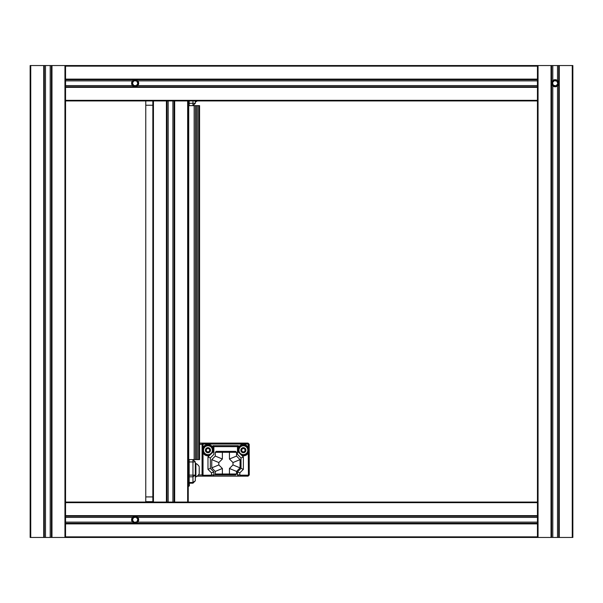 <?xml version="1.0" encoding="UTF-8"?>
<svg xmlns="http://www.w3.org/2000/svg" width="603" height="603" viewBox="0 0 603 603"><rect width="100%" height="100%" fill="white"/><g stroke="black" fill="none" stroke-linecap="round" stroke-linejoin="round"><path stroke-width="0.9" d="M188.415 485.076L188.415 485.362A30.436 30.436 0 0 1 188.242 485.475M188.242 486.598A31.379 31.379 0 0 0 189.357 485.86L188.415 485.362M188.415 482.415L188.415 483.923L189.357 484.405L189.357 483.184M188.415 459.592L188.415 460.368M189.357 485.86L189.357 484.405A30.203 30.203 0 0 1 188.242 485.189M145.768 496.925L152.845 496.925L152.845 501.643L145.768 501.643L145.768 100.935M152.845 100.935L152.845 105.239L145.768 105.239M152.845 496.925L152.845 105.239M189.184 100.935L189.184 105.653L192.96 105.653L192.96 100.935M195.319 100.935L195.319 103.294L192.96 105.653L195.319 103.294L192.96 105.653L194.151 105.653L194.151 459.592L199.57 459.592L199.57 105.653L199.096 105.653L199.096 459.592M188.242 104.711L189.184 105.653L188.716 105.653L188.716 459.592L194.151 459.592M188.242 459.592L188.716 459.592M188.242 105.653L188.716 105.653M194.151 105.653L195.44 105.653L195.44 459.592M195.44 105.653L196.616 105.653L196.616 459.592L196.616 105.653L197.897 105.653L197.897 459.592M197.897 105.653L199.096 105.653M136.677 522.952L133.602 522.944M137.017 522.771L138.69 519.763L137.017 522.771M137.786 522.123A3.543 3.543 0 0 0 137.786 517.397L135.147 516.221L132.509 517.397A3.543 3.543 0 0 0 132.509 522.123L135.147 523.298L137.786 522.123L537.454 522.123M137.017 516.748L138.69 519.763L137.017 516.748M133.602 516.575L136.677 516.567M133.286 516.748C131.379 518.753 131.379 520.766 133.286 522.771C131.379 520.766 131.379 518.753 133.286 516.748M30.738 65.546L30.738 537.454L30.15 537.454L30.15 65.546L65.546 65.546L65.546 502.065L537.454 502.065L537.454 516.221L65.546 516.221L65.546 537.454L537.454 537.454L537.454 536.866L65.546 536.866M65.546 523.298L537.454 523.298L537.454 536.866M65.546 502.065L65.546 515.633L537.454 515.633L537.454 523.298M557.278 86.071L555.152 86.779L553.026 86.071M558.024 85.309L557.526 85.867M557.511 85.875L558.695 83.237L557.511 80.598A3.543 3.543 0 0 0 552.793 80.598L551.617 83.237L552.793 85.875A3.543 3.543 0 0 0 557.511 85.875L557.511 537.454L537.454 537.454M557.511 537.454L572.85 537.454L572.85 65.546L557.511 65.546L557.511 80.598L558.024 81.171M553.026 80.41L555.152 79.702L557.278 80.41M552.785 85.867L552.288 85.317M552.288 81.164L552.778 80.614M557.511 65.546L537.454 65.546L537.454 79.702L65.546 79.702L65.546 79.114L537.454 79.114L537.454 100.935L65.546 100.935L65.546 100.347L537.454 100.347L537.454 502.065M551.617 537.454L551.617 65.546M558.695 537.454L558.695 65.546M30.738 537.454L65.546 537.454M44.305 65.546L44.305 537.454M51.383 65.546L51.383 537.454M136.677 86.433L133.602 86.425M138.69 83.237C136.971 87.156 136.971 87.156 138.69 83.237C136.971 87.156 136.971 87.156 138.69 83.237A3.543 3.543 0 0 0 137.786 80.877L135.147 79.702L132.509 80.877A3.543 3.543 0 0 0 132.509 85.603L135.147 86.779L137.786 85.603A3.543 3.543 0 0 0 138.69 83.237C136.971 79.325 136.971 79.325 138.69 83.237C136.971 79.325 136.971 79.325 138.69 83.237M133.602 80.056L136.677 80.048M132.864 80.538L131.612 83.237L132.864 85.943M537.454 86.779L65.546 86.779M537.454 65.546L65.546 65.546M188.242 502.065L188.242 100.935M174.086 502.065L174.086 100.935M167.008 502.065L167.008 100.935M152.845 502.065L152.845 501.643M188.242 460.534L189.184 459.592L189.184 483.184L188.242 482.242M192.96 483.184L192.96 459.592L195.319 461.951L195.319 480.825L192.96 483.184L189.184 483.184M553.35 85.287A2.721 2.721 0 0 0 556.026 85.822L553.35 85.287A2.721 2.721 0 0 1 552.484 82.701L553.35 85.287M556.953 81.194A2.721 2.721 0 0 0 552.484 82.701L554.278 80.659L556.953 81.194A2.721 2.721 0 0 1 557.828 83.772L556.953 81.194M556.026 85.822A2.721 2.721 0 0 0 557.828 83.772L556.026 85.822M195.319 463.481L195.907 463.481L195.907 476.935A7.485 7.485 0 0 0 199.216 473.747L199.216 472.933M199.216 467.483L199.216 473.747M195.907 100.935L195.907 101.764A7.485 7.485 0 0 0 197.226 100.935M134.085 522.266A2.721 2.721 0 0 0 136.791 521.942L134.085 522.266A2.721 2.721 0 0 1 132.449 520.087L134.085 522.266M136.218 517.253A2.721 2.721 0 0 0 132.449 520.087L133.512 517.585L136.218 517.253A2.721 2.721 0 0 1 137.853 519.432L136.218 517.253M136.791 521.942A2.721 2.721 0 0 0 137.853 519.432L136.791 521.942M133.7 85.543A2.721 2.721 0 0 0 136.421 85.649L133.7 85.543A2.721 2.721 0 0 1 132.426 83.139L133.7 85.543M136.602 80.938A2.721 2.721 0 0 0 132.426 83.139L133.881 80.832L136.602 80.938A2.721 2.721 0 0 1 137.876 83.342L136.602 80.938M136.421 85.649A2.721 2.721 0 0 0 137.876 83.342L136.421 85.649M222.371 474.953L222.371 474.011L215.294 474.011L216.236 474.953L235.585 474.953L236.527 474.011L222.371 474.011L222.371 468.486L218.829 464.943L218.829 462.546L222.371 459.011L222.371 452.303L215.294 452.303L216.236 451.361L235.585 451.361L236.527 452.303L235.585 451.361M222.371 451.361L222.371 452.303L236.527 452.303L236.527 456.079L229.449 459.011L232.984 462.546L240.062 459.614L236.527 456.079M215.294 452.303L215.294 456.079L211.751 459.614L211.751 467.875L215.294 471.418L215.294 474.011M222.371 459.011L215.294 456.079M236.527 474.011L236.527 471.418L240.062 467.875L240.062 459.614M232.984 462.546L232.984 464.943L229.449 468.486L236.527 471.418M222.371 468.486L215.294 471.418M218.829 464.943L211.751 467.875M218.829 462.546L211.751 459.614M232.984 464.943L240.062 467.875M206.211 450.758A0.422 0.422 0 0 0 206.61 451.451A0.844 0.844 0 0 1 207.575 452.009A0.422 0.422 0 0 0 208.374 452.009A0.844 0.844 0 0 1 209.339 451.451A0.422 0.422 0 0 0 209.738 450.758A0.844 0.844 0 0 1 209.738 449.642A0.422 0.422 0 0 0 209.339 448.956A0.844 0.844 0 0 1 208.374 448.398A0.422 0.422 0 0 0 207.575 448.398A0.844 0.844 0 0 1 206.61 448.956A0.422 0.422 0 0 0 206.211 449.642A0.844 0.844 0 0 1 206.211 450.758M207.975 445.775A4.425 4.425 0 0 1 212.399 450.2A4.425 4.425 0 0 1 207.975 454.624A4.425 4.425 0 0 1 203.55 450.2A4.425 4.425 0 0 1 207.975 445.775M241.607 450.758A0.422 0.422 0 0 0 242.007 451.451A0.844 0.844 0 0 1 242.971 452.009A0.422 0.422 0 0 0 243.77 452.009A0.844 0.844 0 0 1 244.735 451.451A0.422 0.422 0 0 0 245.127 450.758A0.844 0.844 0 0 1 245.127 449.642A0.422 0.422 0 0 0 244.735 448.956A0.844 0.844 0 0 1 243.77 448.398A0.422 0.422 0 0 0 242.971 448.398A0.844 0.844 0 0 1 242.007 448.956A0.422 0.422 0 0 0 241.607 449.642A0.844 0.844 0 0 1 241.607 450.758M243.371 445.775A4.425 4.425 0 0 1 247.795 450.2A4.425 4.425 0 0 1 243.371 454.624A4.425 4.425 0 0 1 238.946 450.2A4.425 4.425 0 0 1 243.371 445.775M216.236 474.953L211.517 474.953L210.696 476.136L240.65 476.136L239.828 474.953L237.469 474.953L238.652 476.136M211.246 475.187L202.91 475.3L202.563 443.099L199.57 443.099L202.073 443.099L202.073 474.953L198.41 474.953M197.189 476.136L203.256 476.136L202.073 474.953M199.57 444.283L202.073 444.283M203.256 476.136L210.696 476.136M240.65 476.136L248.089 476.136L249.265 474.953L249.19 444.283L248.504 443.589L248.579 475.646M203.023 475.187L203.023 452.921A5.661 5.661 0 0 0 209.249 455.695L213.13 451.979L212.927 447.434A5.661 5.661 0 0 0 203.023 447.434L203.023 444.042L248.248 444.042L248.255 447.32A5.661 5.661 0 0 0 238.411 447.434L238.215 451.979L242.097 455.695A5.661 5.661 0 0 0 248.27 453.019L248.428 475.3M248.323 475.187L240.1 475.187M212.693 476.136L213.877 474.953L213.877 471.9L210.334 468.365L210.334 457.948L213.877 454.406L213.877 446.642L237.469 446.642L237.469 451.843L238.215 451.979M203.023 447.434L202.91 447.901M202.91 452.454L203.023 452.921M248.27 453.019L248.376 452.574M202.563 443.099L248.014 443.099L248.504 443.589M248.368 447.758L248.255 447.32M207.975 445.459A4.718 4.718 0 0 1 212.693 450.177A4.718 4.718 0 0 1 207.975 454.896A4.718 4.718 0 0 1 203.256 450.177A4.718 4.718 0 0 1 207.975 445.459M213.13 451.979L213.877 451.843M238.411 447.434L238.411 445.692L212.927 445.692L213.877 446.642M212.927 445.692L212.927 447.434M209.249 455.695L207.975 456.968L210.334 457.948M207.975 456.968L207.975 469.345L211.517 472.88L211.517 474.953M243.371 445.459A4.718 4.718 0 0 1 248.089 450.177A4.718 4.718 0 0 1 243.371 454.896A4.718 4.718 0 0 1 238.652 450.177A4.718 4.718 0 0 1 243.371 445.459M239.828 474.953L239.828 472.88L243.371 469.345L243.371 456.968L242.097 455.695M238.411 445.692L237.469 446.642M211.517 472.88L213.877 471.9M207.975 469.345L210.334 468.365M239.828 472.88L237.469 471.9L237.469 474.953M243.371 469.345L241.012 468.365L237.469 471.9M243.371 456.968L241.012 457.948L241.012 468.365M237.469 451.843L237.469 454.406L241.012 457.948M188.242 103.294L195.319 103.294M537.454 517.397L137.786 517.397M132.509 517.397L65.546 517.397M132.509 522.123L65.546 522.123M537.454 502.653L65.546 502.653M537.454 523.886L65.546 523.886M552.793 80.598L552.793 65.546M552.793 537.454L552.793 85.875M551.021 537.454L551.021 65.546M538.049 537.454L538.049 65.546M572.262 537.454L572.262 65.546M559.283 537.454L559.283 65.546M43.718 65.546L43.718 537.454M45.489 65.546L45.489 537.454M50.207 65.546L50.207 537.454M51.979 65.546L51.979 537.454M64.951 65.546L64.951 537.454M132.509 80.877L65.546 80.877M132.509 85.603L65.546 85.603M537.454 85.603L137.786 85.603M537.454 80.877L137.786 80.877M537.454 87.367L65.546 87.367M537.454 66.134L65.546 66.134M187.654 502.065L187.654 100.935M174.674 502.065L174.674 100.935M172.903 502.065L172.903 100.935M168.184 502.065L168.184 100.935M166.413 502.065L166.413 100.935M153.441 502.065L153.441 100.935M195.319 461.951L188.242 461.951M188.242 475.134L195.319 475.134L192.96 476.8L189.184 476.8L188.242 476.129M188.242 481.827L189.184 482.498L192.96 482.498L195.319 480.825M229.449 459.011L229.449 451.361M229.449 468.486L229.449 474.953M207.975 447.667A2.54 2.54 0 0 1 210.176 451.474A2.54 2.54 0 0 1 205.781 451.474A2.54 2.54 0 0 1 207.975 447.667M243.371 447.667A2.54 2.54 0 0 1 245.564 451.474A2.54 2.54 0 0 1 241.17 451.474A2.54 2.54 0 0 1 243.371 447.667M195.319 476.935L195.907 476.935M199.216 466.669L199.216 466.669A7.485 7.485 0 0 0 195.907 463.481A7.485 7.485 0 0 0 195.9 463.481M195.319 101.764L195.907 101.764"/></g></svg>
